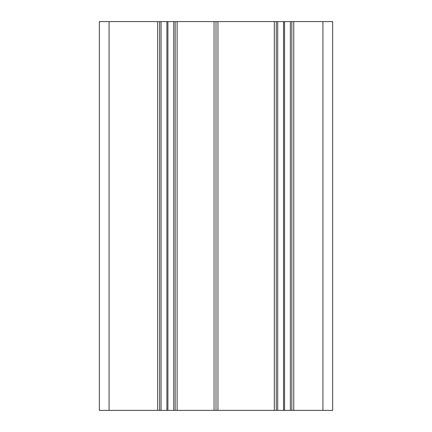 <?xml version="1.0" encoding="UTF-8"?>
<svg xmlns="http://www.w3.org/2000/svg" width="432" height="432" viewBox="0 0 432 432"><rect width="100%" height="100%" fill="white"/><g stroke="black" fill="none" stroke-linecap="round" stroke-linejoin="round"><path stroke-width="0.65" d="M284.542 410.4L99.36 410.4L99.36 21.6L332.64 21.6L332.64 410.4L284.542 410.4L284.542 21.6M276.264 410.4L276.264 21.6M217.944 410.4L217.944 21.6M216 410.4L216 21.6M214.056 410.4L214.056 21.6M175.176 410.4L175.176 21.6M159.624 410.4L159.624 21.6M291.816 410.4L291.816 21.6M283.538 410.4L283.538 21.6M277.706 410.4L277.706 21.6M274.32 410.4L274.32 21.6M177.12 410.4L177.12 21.6M173.734 410.4L173.734 21.6M167.902 410.4L167.902 21.6M166.898 410.4L166.898 21.6M161.066 410.4L161.066 21.6M157.68 410.4L157.68 21.6M109.08 410.4L109.08 21.6M322.92 410.4L322.92 21.6M293.76 410.4L293.76 21.6M290.374 410.4L290.374 21.6"/></g></svg>
